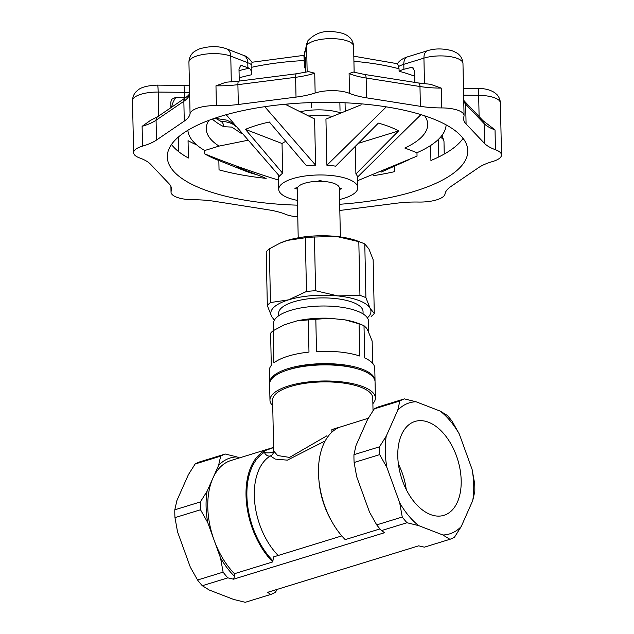 <?xml version="1.0" encoding="UTF-8"?>
<svg xmlns="http://www.w3.org/2000/svg" width="634" height="634" viewBox="0 0 634 634"><rect width="100%" height="100%" fill="white"/><g stroke="black" fill="none" stroke-linecap="round" stroke-linejoin="round"><path stroke-width="0.95" d="M300.009 111.766A32.952 11.269 -1.2 0 1 341.06 113.042M297.425 200.392A39.546 13.528 -1.2 0 1 278.738 189.344A39.546 13.528 -1.2 0 1 304.55 176.078A39.546 13.528 -1.2 0 1 348.462 179.216A39.546 13.528 -1.2 0 1 357.806 187.688A39.546 13.528 -1.2 0 1 339.594 199.512M297.188 189.17L294.865 188.274L297.623 187.426M317.476 181.316L320.233 180.468L322.563 181.372M339.341 187.846L341.671 188.75L339.388 189.455M355.333 146.612L355.904 173.985L398.588 130.929A94.339 32.271 178.8 0 0 378.355 123.115L335.663 166.163A39.546 13.528 -1.2 0 0 326.906 165.252L325.939 119.089L361.182 104.808M247.807 140.28L219.079 146.089L204.703 150.512L204.774 153.903C229.001 163.699 253.608 172.44 278.595 180.119M285.102 104.245L314.615 118.986L315.581 165.149A39.546 13.528 -1.2 0 0 306.594 165.87L269.363 122.005A94.339 32.271 178.8 0 0 245.421 129.376L282.661 173.24A39.546 13.528 -1.2 0 0 279.57 176.236L226.172 114.722M353.812 56.196L397.669 63.757L399.04 68.781A129.185 44.182 178.8 0 0 353.915 61.308M414.89 82.404L414.644 70.945L412.243 67.196L403.906 69.264A23.727 8.115 -1.2 0 0 399.095 71.262L399.04 68.781M307.149 71.967L306.602 45.624L307.815 40.853C315.035 33.071 324.188 30.091 335.291 31.922C340.854 32.548 345.054 33.903 347.884 35.995L349.754 37.549C350.016 37.715 353.265 40.734 353.606 46.258A23.727 8.115 178.8 0 0 332.081 38.626A23.727 8.115 178.8 0 0 306.602 45.624L304.399 54.651L304.502 59.604A23.727 8.115 -1.2 0 0 304.058 61.213L304.058 61.213A134.456 45.989 -1.2 0 1 305.564 61.141M305.707 67.901A129.185 44.182 -1.2 0 0 304.772 67.949L303.955 56.275A23.727 8.115 178.8 0 1 304.399 54.651L306.856 43.239M297.52 205.154A150.274 51.394 -1.2 0 1 202.809 189.146A150.274 51.394 -1.2 0 1 167.305 156.986A150.274 51.394 -1.2 0 1 316.469 102.454A150.274 51.394 -1.2 0 1 467.789 150.686A150.274 51.394 -1.2 0 1 395.331 196.382A150.274 51.394 -1.2 0 1 339.697 204.275M373.117 175.721A150.274 51.394 178.8 0 0 394.816 171.608L394.697 166.076M462.875 138.109L462.883 138.695A150.274 51.394 178.8 0 1 430.922 160.489L430.613 145.495M305.794 72.244L305.556 60.666C305.461 57.757 305.279 56.719 305.002 57.543L304.502 59.604M239.248 81.073L239.002 69.161L241.007 65.413L247.886 67.68A23.727 8.115 -1.2 0 1 249.17 68.226C250.858 69.415 251.738 71.579 251.809 74.709L251.872 62.925M170.918 107.669L170.8 102.098L171.671 99.324L176.022 97.2L184.581 97.287A23.727 8.115 -1.2 0 1 186.087 97.319M196.643 144.877A150.274 51.394 -1.2 0 1 188.052 140.685L188.409 158.017A150.274 51.394 -1.2 0 1 171.473 144.504M266.153 178.376A150.274 51.394 178.8 0 1 219.039 169.849L218.849 160.521M150.583 120.309L142.111 126.325L142.523 146.137A23.727 8.115 178.8 0 0 133.6 152.707A23.727 8.115 178.8 0 0 139.646 157.945A52.725 18.037 178.8 0 1 150.583 164.285L169.009 183.694A52.725 18.037 178.8 0 1 171.513 189.003A52.725 18.037 178.8 0 1 171.18 191.151A23.727 8.115 178.8 0 0 171.029 192.118A23.727 8.115 178.8 0 0 193.441 199.75A52.725 18.037 178.8 0 1 214.704 201.343L268.539 209.846A52.725 18.037 178.8 0 1 285.577 214.308A23.727 8.115 -1.2 0 0 297.766 216.844M226.069 82.198L215.972 85.812L216.392 105.624A23.727 8.115 178.8 0 0 190.057 113.732A52.725 18.037 178.8 0 1 184.264 121.118L156.495 140.051L156.075 120.23A52.725 18.037 -1.2 0 1 142.111 126.325M353.447 72.054L349.096 73.544L349.516 93.364A23.727 8.115 178.8 0 0 315.146 93.008A52.725 18.037 178.8 0 1 296.023 97.105L238.321 104.483L237.901 84.663A52.725 18.037 -1.2 0 1 215.972 85.812M339.824 210.464L396.773 203.189A52.725 18.037 178.8 0 1 418.702 202.048A23.727 8.115 -1.2 0 0 445.036 193.941A52.725 18.037 178.8 0 1 450.822 186.554L478.599 167.622A52.725 18.037 178.8 0 1 492.57 161.535A23.727 8.115 178.8 0 0 501.494 154.965A23.727 8.115 178.8 0 0 495.447 149.727A52.725 18.037 178.8 0 1 484.503 143.387L466.077 123.979A52.725 18.037 178.8 0 1 463.581 118.669A52.725 18.037 178.8 0 1 463.906 116.521A23.727 8.115 178.8 0 0 464.056 115.554A23.727 8.115 178.8 0 0 441.644 107.923A52.725 18.037 178.8 0 1 420.382 106.33L366.547 97.826L366.135 78.014A52.725 18.037 -1.2 0 1 349.096 73.544M399.095 71.262A129.185 44.182 -1.2 0 1 414.755 76.254M349.516 93.364A52.725 18.037 178.8 0 0 366.547 97.826M216.392 105.624A52.725 18.037 178.8 0 0 238.321 104.483M142.523 146.137A52.725 18.037 178.8 0 0 156.495 140.051M355.904 173.985A39.546 13.528 -1.2 0 1 357.536 177.084L420.928 114.619M326.906 165.252L386.304 106.861M264.925 177.789L236.292 166.837A94.339 32.271 178.8 0 0 244.653 170.752A94.339 32.271 178.8 0 0 256.524 174.651M244.653 170.752L217.375 159.934A129.185 44.182 -1.2 0 1 204.774 153.903M264.758 106.686L315.581 165.149M357.663 180.65L417.037 156.107L416.966 152.715A129.185 44.182 178.8 0 0 446.114 124.858M204.703 150.512A129.185 44.182 -1.2 0 1 187.87 130.271M241.467 132.831A7.909 5.072 -73.5 0 1 241.506 133.552L231.846 127.109L223.731 126.681A7.909 6.261 -63.1 0 0 220.68 121.229L215.203 118.09M416.966 152.715L404.817 148.023A110.728 37.874 178.8 0 0 427.681 124.272A110.728 37.874 178.8 0 0 424.653 115.808M208.935 120.325A110.728 37.874 178.8 0 0 206.272 128.908A110.728 37.874 178.8 0 0 219.079 146.089M308.552 116.014A39.546 13.528 -1.2 0 1 332.795 116.371M285.649 141.43A39.546 13.528 178.8 0 0 282.035 143.514L282.661 173.24M282.035 143.514L245.421 129.376M398.588 130.929L358.685 143.213M420.382 106.33L419.97 86.517A5.27 2.306 -81 0 0 418.377 82.959L430.557 84.298L441.232 88.102L441.644 107.923M251.769 64.945A23.727 8.115 178.8 0 0 247.783 62.726L230.768 56.157A23.727 8.115 178.8 0 0 204.417 54.27A23.727 8.115 178.8 0 0 188.932 62.227L190.057 113.732M484.503 143.387L484.091 123.567A5.27 4.731 -43.5 0 0 482.894 120.579L495.035 129.915L495.447 149.727M296.023 97.105L295.61 77.293A5.27 1.474 -97.3 0 1 296.546 73.75L308.599 71.642L314.733 73.195L315.146 93.008M234.358 125.207A22.317 7.632 178.8 0 0 220.339 121.054M251.928 62.267L303.971 55.348M406.236 489.503A49.119 29.544 72.9 0 0 398.382 463.985M428.513 422.236A49.119 29.544 -107.1 0 1 460.205 470.206A49.119 29.544 -107.1 0 1 443.927 515.323A49.119 29.544 -107.1 0 1 401.243 477.069A49.119 29.544 -107.1 0 1 415.032 421.436A49.119 29.544 -107.1 0 1 428.513 422.236M416.031 401.766A68.543 41.234 72.9 0 0 397.748 410.222L386.233 436.16A68.543 41.234 72.9 0 0 386.891 467.448L399.682 502.778A68.543 41.234 72.9 0 0 418.63 525.61L442.928 534.993A68.543 41.234 72.9 0 0 461.219 526.545L472.726 500.598A68.543 41.234 72.9 0 0 472.076 469.319L459.278 433.989A68.543 41.234 72.9 0 0 440.337 411.157L416.031 401.766L404.405 398.889A73.821 44.404 72.9 0 0 399.832 401.005L397.748 410.222M174.802 509.807A73.821 44.404 72.9 0 0 174.968 517.629L200.518 509.768A73.821 44.404 -107.1 0 1 200.352 501.946L174.802 509.807L176.886 500.591L188.401 474.644L195.129 464.001A73.821 44.404 72.9 0 1 199.702 461.885L225.252 454.023A73.821 44.404 -107.1 0 0 220.672 456.139L195.129 464.001M277.312 589.343L275.33 592.322A73.821 44.404 -107.1 0 1 270.758 594.438L245.215 602.3L233.581 599.423L209.275 590.032L202.301 585.721A73.821 44.404 72.9 0 1 197.562 580.015L190.335 567.2L177.544 531.871L174.968 517.629M202.301 585.721L227.844 577.859A73.821 44.404 -107.1 0 1 223.105 572.153L220.529 557.912A68.543 41.234 -107.1 0 0 234.556 576.385L233.534 579.191L384.64 532.687L381.454 530.595A73.821 44.404 -107.1 0 1 376.715 524.881L369.487 512.066L356.696 476.736L354.121 462.495A73.821 44.404 -107.1 0 1 353.954 454.673L356.039 445.456L361.792 432.483L367.554 419.51L374.282 408.867L399.832 401.005M374.282 408.867A73.821 44.404 -107.1 0 1 378.855 406.751L404.405 398.889M386.233 436.16L379.504 446.811A73.821 44.404 72.9 0 0 379.671 454.633L386.891 467.448M353.954 454.673L379.504 446.811M354.121 462.495L379.671 454.633M459.278 433.989L452.058 421.174A73.821 44.404 72.9 0 0 447.319 415.46L440.337 411.157M472.726 500.598L474.811 491.382A73.821 44.404 72.9 0 0 474.644 483.56L472.076 469.319M442.928 534.993L449.91 539.304A73.821 44.404 72.9 0 0 454.483 537.188L461.219 526.545M270.758 594.438L267.564 592.338L418.678 545.834L424.368 547.166L449.91 539.304M399.682 502.778L402.257 517.019A73.821 44.404 72.9 0 0 406.996 522.733L418.63 525.61M381.454 530.595L406.996 522.733M376.715 524.881L402.257 517.019M200.518 509.768L207.738 522.582A68.543 41.234 -107.1 0 1 207.08 491.295L200.352 501.946M207.08 491.295L218.595 465.356A68.543 41.234 -107.1 0 1 236.878 456.9L225.252 454.023M234.556 576.385L234.501 573.691A65.912 39.649 -107.1 0 1 214.133 540.247L207.738 522.582M220.529 557.912L214.133 540.247A65.912 39.649 -107.1 0 1 212.834 478.321A65.912 39.649 -107.1 0 1 230.942 460.522L273.595 447.398M220.672 456.139L218.595 465.356M236.878 456.9L239.462 457.899M223.105 572.153L197.562 580.015M227.844 577.859L233.534 579.191M325.21 440.899L287.392 460.157L275.227 459.087L270.377 455.941A5.27 4.169 -120.9 0 1 264.37 452.335L264.338 450.853L273.595 447.572L272.604 400.094A50.094 17.134 178.8 0 1 322.326 381.914A50.094 17.134 178.8 0 1 372.76 397.993L373.03 410.745M264.338 450.853A65.912 39.649 72.9 0 0 246.277 500.432A65.912 39.649 72.9 0 0 272.747 561.922L234.501 573.691M341.789 535.912L273.516 556.921L272.747 561.922M338.009 427.752L336.805 428.552C339.127 427.261 337.486 427.625 331.875 429.638L368.299 418.25M336.805 428.552A65.912 39.649 72.9 0 0 318.743 478.131A65.912 39.649 72.9 0 0 345.213 539.621L379.98 528.922M273.595 447.572L273.666 451.004L277.66 455.537L289.556 457.423L326.756 435.867M372.879 403.628A52.725 18.037 178.8 0 0 375.399 397.938A52.725 18.037 178.8 0 0 362.941 386.653A52.725 18.037 178.8 0 0 304.383 382.468A52.725 18.037 178.8 0 0 269.965 400.149A52.725 18.037 178.8 0 0 272.715 405.72M375.399 397.938L375.059 381.842A52.725 18.037 178.8 0 0 362.6 370.557A52.725 18.037 178.8 0 0 304.043 366.365A52.725 18.037 178.8 0 0 269.624 384.046L269.965 400.149M357.283 368.79A50.094 17.134 178.8 0 0 286.845 370.264M375.019 381.224A52.725 18.037 178.8 0 0 375.035 380.598A52.725 18.037 178.8 0 0 362.577 369.313A52.725 18.037 178.8 0 0 274.142 375.273A52.725 18.037 178.8 0 0 269.601 382.809A52.725 18.037 178.8 0 0 269.648 383.427M296.974 320.883L308.298 319.893L308.98 352.092A52.725 18.037 178.8 0 0 273.88 362.894L273.206 330.694L284.428 324.743L296.974 320.883A48.16 16.468 -1.2 0 1 329.664 318.268L345.126 319.885A48.16 16.468 -1.2 0 1 358.495 323.483L362.069 324.901A52.725 18.037 -1.2 0 1 364.003 325.717L366.571 328.166L368.029 330.9L372.15 341.044L372.618 363.274M269.601 382.809L269.339 370.422A52.725 18.037 178.8 0 1 271.289 365.398L270.615 333.199A52.725 18.037 -1.2 0 1 273.206 330.694M375.035 380.598L374.773 368.219A52.725 18.037 178.8 0 0 364.677 357.917L364.003 325.717M308.298 319.893A52.725 18.037 -1.2 0 1 315.827 319.29L316.501 351.49A52.725 18.037 178.8 0 1 359.747 356.015L359.066 323.815A52.725 18.037 -1.2 0 1 362.069 324.901M345.126 319.885L359.066 323.815M283.628 325.091A48.16 16.468 -1.2 0 1 283.739 325.044A48.16 16.468 -1.2 0 1 284.428 324.743M315.827 319.29L329.664 318.268M368.75 332.264L368.52 321.264A47.455 16.23 178.8 0 0 340.894 307.141A47.455 16.23 178.8 0 0 290.443 310.43A47.455 16.23 178.8 0 0 273.626 323.253L273.777 330.338M363.092 313.941L363.036 311.468A42.185 14.423 178.8 0 0 320.566 297.932A42.185 14.423 178.8 0 0 278.691 313.236L278.746 315.708M367.371 317.856A50.094 17.134 178.8 0 0 370.153 308.401A50.094 17.134 178.8 0 0 337.819 295.919A50.094 17.134 178.8 0 0 288.533 299.866A50.094 17.134 178.8 0 0 271.574 316.303A50.094 17.134 178.8 0 0 274.633 319.798M267.334 305.58L266.209 251.857A55.364 18.933 178.8 0 1 269.347 248.821L270.472 302.545A55.364 18.933 178.8 0 0 267.334 305.58L271.574 316.303L274.26 320.154M270.472 302.545L288.533 299.866L306.476 291.466A55.364 18.933 178.8 0 1 315.581 290.737L337.819 295.919L359.946 295.381A55.364 18.933 178.8 0 1 365.913 297.687L370.153 308.401L374.274 313.41A55.364 18.933 178.8 0 1 371.144 316.437M315.581 290.737L314.456 237.013A55.364 18.933 178.8 0 0 305.35 237.742L306.476 291.466M365.913 297.687L364.788 243.955A55.364 18.933 178.8 0 0 362.394 242.933A55.364 18.933 178.8 0 0 358.82 241.657L359.946 295.381M364.788 243.955L368.909 248.964L373.149 259.678L374.274 313.41M269.347 248.821L279.784 243.266L287.289 240.421A50.094 17.134 178.8 0 0 280.521 242.925A50.094 17.134 178.8 0 0 279.816 243.242M314.456 237.013L336.575 236.474A50.094 17.134 178.8 0 0 287.289 240.421L305.35 237.742M362.394 242.933L358.265 241.3A50.094 17.134 178.8 0 0 336.575 236.474L358.82 241.657M340.379 236.934L339.356 188.068A21.088 7.212 178.8 0 0 318.117 181.3A21.088 7.212 178.8 0 0 297.188 188.956L298.21 237.813M272.715 560.567A64.589 38.848 72.9 0 1 247.141 500.797A64.589 38.848 72.9 0 1 264.37 452.335A5.27 1.807 178.8 0 0 270.203 452.755A5.27 1.807 178.8 0 0 273.666 451.004A5.27 5.23 -5.4 0 1 270.377 455.941A59.319 35.678 72.9 0 0 254.551 500.559A59.319 35.678 72.9 0 0 278.175 555.487M287.963 105.696L287.923 103.984M311.389 107.352L311.286 102.589M340.03 110.348L339.864 102.589M345.229 111.354L345.054 103.009M424.471 83.767L423.932 58.122A10.548 6.34 -107.1 0 1 427.633 50.672C434.932 48.35 443.103 48.374 452.145 50.752C456.258 52.503 458.58 53.866 459.135 54.849C459.404 55.023 462.638 58.027 462.971 63.535A23.727 8.115 178.8 0 0 449.157 56.474A23.727 8.115 178.8 0 0 423.932 58.122L403.803 64.311L403.906 69.264M397.146 64.161C399.063 60.88 402.511 58.447 407.504 56.862A10.548 6.34 72.9 0 0 403.803 64.311A23.727 8.115 178.8 0 0 398.754 66.443M184.264 121.118L183.852 101.297L156.075 120.23A5.27 4.39 -124.3 0 1 157.795 116.616L185.564 97.684A5.27 4.39 -124.3 0 0 183.852 101.297A52.725 18.037 -1.2 0 0 189.637 93.919M314.733 73.195A52.725 18.037 -1.2 0 1 295.61 77.293L237.901 84.663A5.27 1.474 -97.3 0 1 238.836 81.128L296.546 73.75M441.232 88.102A52.725 18.037 -1.2 0 1 419.97 86.517L366.135 78.014A5.27 2.306 -81 0 0 364.542 74.447L418.377 82.959M495.035 129.915A52.725 18.037 -1.2 0 1 484.091 123.567L465.665 104.166A52.725 18.037 -1.2 0 1 463.763 101.424M466.077 123.979L465.665 104.166A5.27 4.731 -43.5 0 0 464.46 101.178L482.894 120.579M239.89 66.094A145.004 49.595 -1.2 0 1 242.346 65.54M239.026 70.636A134.456 45.989 -1.2 0 1 249.17 68.226M171.751 107.106A145.004 49.595 -1.2 0 1 176.022 97.2M410.467 67.252A145.004 49.595 -1.2 0 1 413.717 68.163M304.051 60.547A129.185 44.182 178.8 0 0 251.658 67.283M239.177 77.808A129.185 44.182 -1.2 0 1 251.809 74.709M212.366 119.073A110.728 37.874 178.8 0 0 223.731 126.681M241.506 133.552A110.728 37.874 178.8 0 0 242.267 133.774M418.242 117.353A110.728 37.874 178.8 0 0 421.174 114.699M171.093 186.871L171.18 191.151M178.416 136.999L178.725 151.716M187.918 130.747L186.277 131.254M440.44 137.277A23.727 8.115 -1.2 0 1 443.982 141.422L444.244 154.062M438.443 139.369L438.807 156.923M231.307 81.897L230.768 56.157A10.548 7.616 111.1 0 0 226.512 48.794L243.535 55.364A10.548 7.616 111.1 0 1 247.783 62.726L247.886 67.68M189.566 92.58A23.727 8.115 178.8 0 0 184.478 92.334L158.207 92.065L158.714 115.99M184.581 97.287L184.478 92.334A10.548 0.896 90.6 0 0 183.702 85.4L157.438 85.13A10.548 0.896 -89.4 0 1 158.207 92.065A23.727 8.115 178.8 0 0 132.506 100.687L133.6 152.707M463.628 95.171L478.662 95.33A10.548 0.896 -89.4 0 0 477.885 88.395C484.78 88.419 490.383 89.862 494.702 92.707L496.565 94.26C496.826 94.426 500.067 97.438 500.4 102.954A23.727 8.115 178.8 0 0 478.662 95.33L479.106 116.593M318.934 480.303A59.319 35.678 72.9 0 0 331.36 520.68M331.875 429.638L331.931 432.134M381.034 172.171L408.819 159.776M278.437 175.039L278.738 189.344M357.584 177.044L357.806 187.688M170.911 186.436L171.029 192.118M462.971 63.535L464.056 115.554M500.4 102.954L501.494 154.965M353.606 46.258L354.144 72.26M215.631 118.368L226.695 120.135L231.458 122.417L235 125.73M442.12 135.201L443.982 141.422M304.875 51.394L303.955 56.275M226.512 48.794C218.389 45.87 209.323 45.917 199.338 48.945C195.272 50.855 192.974 52.313 192.459 53.319C192.197 53.494 189.035 56.656 188.932 62.227M243.535 55.364C246.357 56.03 249.154 58.336 251.928 62.275M463.486 88.245L477.885 88.395M407.504 56.862L427.633 50.672M157.438 85.13C147.722 85.487 141.152 87.191 137.737 90.242L135.953 91.875C135.692 92.057 132.609 95.187 132.506 100.687M183.702 85.4L189.423 85.812M236.403 126.848L234.366 125.207M353.439 72.07L364.542 74.447M226.069 82.214L238.836 81.128M189.621 93.396C189.304 94.537 187.949 95.964 185.564 97.684M150.591 120.325L157.795 116.616M463.739 100.291L464.46 101.178M280.521 242.925L279.776 243.258"/></g></svg>
